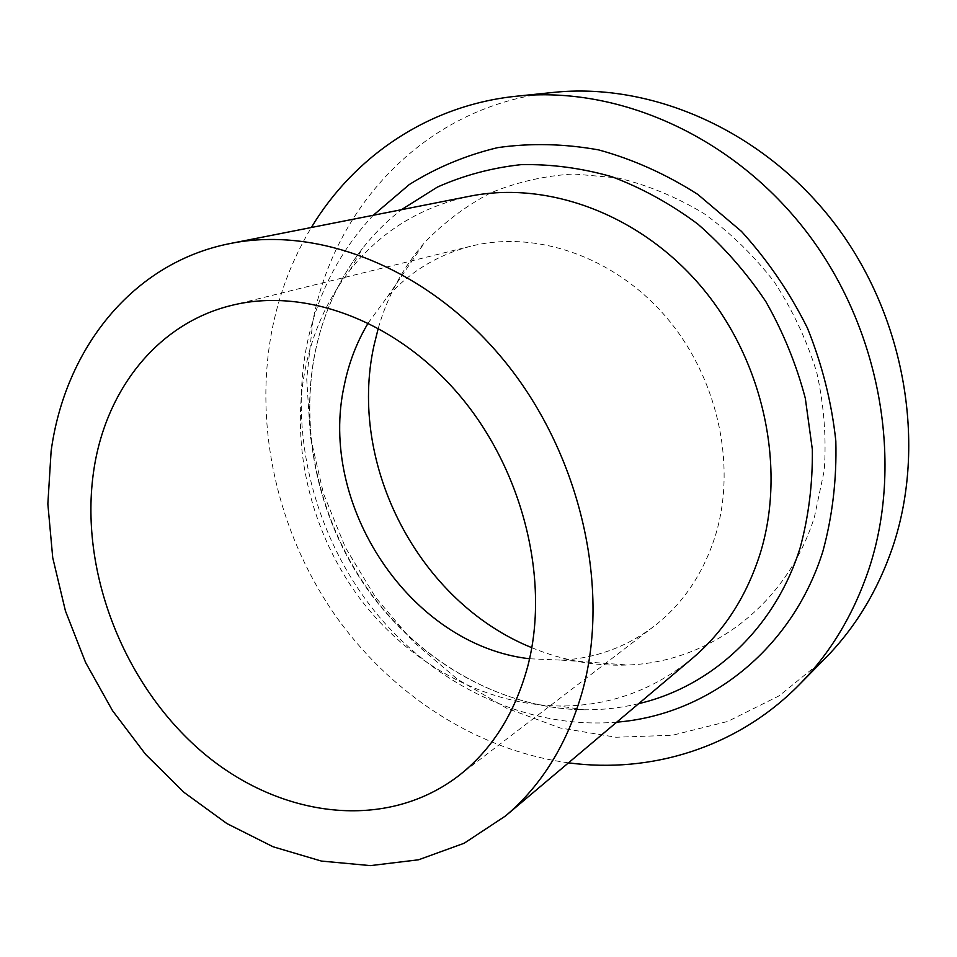 <?xml version="1.0" encoding="UTF-8"?>
<svg xmlns="http://www.w3.org/2000/svg" width="957" height="957" viewBox="0 0 957 957"><rect width="100%" height="100%" fill="white"/><g stroke="black" fill="none" stroke-linecap="round" stroke-linejoin="round"><path stroke-width="0.72" stroke-dasharray="4.79 3.59" d="M568.494 762.837C474.54 749.989 388.075 692.21 332.581 611.547C277.626 530.393 254.251 428.03 271.369 333.407C278.439 295.414 291.765 260.113 311.348 227.491M825.09 658.476L779.273 695.763L727.655 721.47L672.508 735.251L616.021 737.249L560.168 727.978L506.755 708.264L457.326 679.135L413.221 641.776L375.599 597.455L345.405 547.548L323.454 493.489L310.391 436.775L306.719 379.008L312.772 321.863C334.149 205.037 427.612 104.923 553.206 92.434M692.138 658.56C652.841 690.523 608.52 706.338 559.175 705.991C482.83 704.842 408.029 662.591 359.473 597.946C311.264 532.929 290.27 447.601 304.972 370.347C312.305 332.904 327.282 299.553 349.903 270.305C380.467 231.57 420.518 206.856 470.043 196.161M368.254 322.916L387.178 297.125C409.668 271.812 437.588 254.837 470.916 246.188C535.453 230.051 613.174 256.117 665.091 315.858C716.96 375.599 736.854 463.296 715.944 533.779C703.921 572.908 683.154 603.843 653.643 626.596C626.057 647.219 595.362 658.392 561.544 660.127L529.568 658.775M378.302 328.119C387.621 295.88 403.076 267.326 424.693 242.468C443.94 222.443 465.963 205.899 490.738 192.835C516.816 182.093 544.425 175.801 573.578 173.971L617.887 177.942C647.638 185.084 676.288 196.927 703.85 213.471C730.251 232.551 753.721 255.363 774.285 281.932C792.719 310.2 806.895 340.453 816.811 372.68C824.037 405.433 826.513 438.007 824.252 470.401L814.503 516.708C787.121 605.267 709.257 662.148 627.648 665.007C594.74 666.335 562.788 660.557 531.805 647.686M638.654 703.658C620.686 707.953 602.455 709.998 583.985 709.807C502.545 708.479 423.269 663.763 371.938 595.541C320.978 526.912 298.871 436.87 314.566 354.951C322.389 315.248 338.347 279.779 362.428 248.557C373.828 234.01 386.819 221.067 401.402 209.715M616.727 722.152C526.314 729.641 434.98 685.272 375.276 612.025C315.906 538.324 289.17 438.33 306.407 347.259C316.372 296.287 338.658 252.289 373.254 215.277M349.903 270.305L362.428 248.557C338.611 279.217 322.76 314.291 314.865 353.767C298.979 435.65 321.097 526.398 372.297 595.421C423.831 664.098 503.442 708.778 583.985 709.807L559.175 705.991M457.733 776.474L653.643 626.596M561.544 660.127L627.648 665.007M387.178 297.125L424.693 242.468M231.474 305.427L470.916 246.188"/><path stroke-width="1.44" d="M311.348 227.491C354.114 156.47 428.58 105.162 516.577 96.202C618.198 85.448 733.804 136.181 807.541 233.173C881.146 330.165 904.006 464.073 868.705 569.678C853.345 614.956 830.197 653.308 799.251 684.71C737.261 747.8 650.664 773.854 568.494 762.837M516.577 96.202L553.206 92.434C652.04 82.003 763.722 130.642 834.648 223.615C905.43 316.588 927.13 445.125 892.69 547.081C877.713 590.792 855.175 627.924 825.09 658.476L799.251 684.71M230.493 243.461L470.043 196.161C548.588 180.418 641.609 214.823 702.952 288.679C764.212 362.524 786.355 468.667 760.289 553.218C746.52 596.642 723.815 631.752 692.138 658.56L505.487 815.974L464.205 843.225L418.58 859.781L370.419 865.618L321.396 861.073L273.092 846.778L226.881 823.546L184.019 792.384L145.584 754.355L112.495 710.62L85.556 662.4L65.447 610.985L52.731 557.704L47.85 503.944L51.116 451.166C64.897 349.114 132.186 262.589 230.493 243.461C320.117 225.35 430.71 269.419 505.978 362.87C581.186 456.25 610.805 589.105 582.382 691.361C567.345 743.84 541.71 785.374 505.487 815.974M529.568 658.775C410.098 645.066 317.317 504.853 344.4 384.69C348.958 362.44 356.913 341.852 368.254 322.916M527.666 666.622C514.71 713.946 491.396 750.563 457.733 776.474C382.668 833.116 275.173 816.644 198.649 748.96C121.934 681.109 79.12 568.781 93.762 470.449C105.473 390.468 157.08 323.574 231.474 305.427C304.936 286.956 396.904 320.679 460.305 396.258C523.67 471.777 550.131 581.318 527.666 666.622M531.805 647.686C418.927 602.085 347.642 464.97 373.96 345.633L378.302 328.119M401.402 209.715L437.325 187.117C463.535 175.406 491.408 167.93 520.919 164.664C551.029 164.006 581.33 168.025 611.822 176.71C641.968 188.074 670.618 203.853 697.761 224.034C723.552 246.523 746.233 272.362 765.803 301.527C783.209 332.175 796.38 364.426 805.316 398.291L812.337 449.407C812.744 483.476 808.701 516.206 800.208 547.595C774.907 629.036 711.183 686.755 638.654 703.658M373.254 215.277L409.273 184.557C436.308 167.595 465.784 155.285 497.7 147.629C530.609 142.94 564.283 143.706 598.747 149.926C633.091 159.352 666.12 174.186 697.82 194.415L741.46 231.379C767.729 260.28 789.704 292.483 807.397 327.988C822.219 364.761 831.693 402.442 835.832 441.045C836.801 479.433 832.47 516.254 822.829 551.531C791.547 650.904 706.733 715.094 616.727 722.152"/></g></svg>
